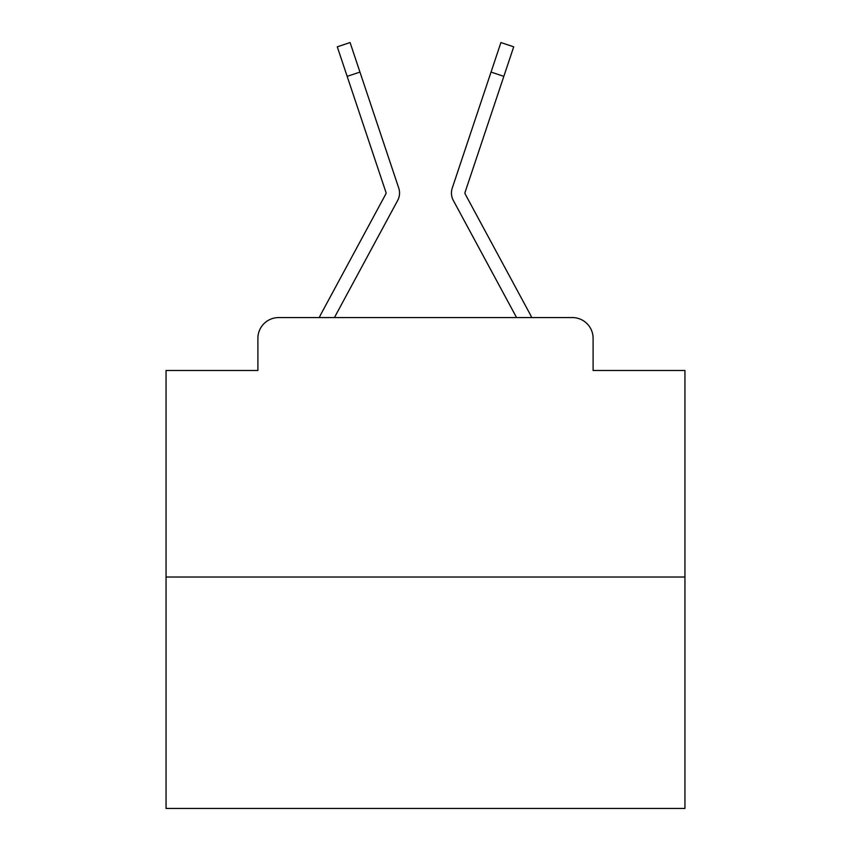 <?xml version="1.0" encoding="UTF-8"?>
<svg xmlns="http://www.w3.org/2000/svg" width="851" height="851" viewBox="0 0 851 851"><rect width="100%" height="100%" fill="white"/><g stroke="black" fill="none" stroke-linecap="round" stroke-linejoin="round"><path stroke-width="1.28" d="M257.896 338.326L257.896 370.493L257.896 338.326A20.754 20.754 0 0 1 278.649 317.572L319.306 317.572A51.89 51.89 0 0 1 321.21 313.668L385.811 194.017A2.074 2.074 0 0 0 385.96 192.369L337.283 46.826L350.08 42.55L359.952 72.08L347.165 76.356M684.949 577.021L166.051 577.021L166.051 808.45L684.949 808.45L684.949 370.493L593.104 370.493L593.104 338.326A20.754 20.754 0 0 0 572.351 317.572L278.649 317.572M166.051 577.021L166.051 370.493L257.896 370.493M383.386 226.909L334.432 317.572L383.386 226.909L334.432 317.572L383.386 226.909L334.432 317.572L383.386 226.909L334.432 317.572L383.386 226.909L334.432 317.572L383.386 226.909L334.432 317.572L383.386 226.909L334.432 317.572L383.386 226.909L334.432 317.572L383.386 226.909L334.432 317.572L383.386 226.909L334.432 317.572L383.386 226.909L334.432 317.572L383.386 226.909L334.432 317.572L383.386 226.909L334.432 317.572L383.386 226.909L334.432 317.572L516.568 317.572L467.614 226.909M465.189 194.017A2.074 2.074 0 0 1 464.933 193.028A2.074 2.074 0 0 0 465.189 194.017A2.074 2.074 0 0 1 464.933 193.028A2.074 2.074 0 0 0 465.189 194.017A2.074 2.074 0 0 1 464.933 193.028A2.074 2.074 0 0 0 465.189 194.017A2.074 2.074 0 0 1 464.933 193.028A2.074 2.074 0 0 0 465.189 194.017A2.074 2.074 0 0 1 464.933 193.028A2.074 2.074 0 0 0 465.189 194.017A2.074 2.074 0 0 1 464.933 193.028A2.074 2.074 0 0 0 465.189 194.017A2.074 2.074 0 0 1 464.933 193.028A2.074 2.074 0 0 0 465.189 194.017A2.074 2.074 0 0 1 464.933 193.028A2.074 2.074 0 0 0 465.189 194.017A2.074 2.074 0 0 1 464.933 193.028A2.074 2.074 0 0 0 465.189 194.017A2.074 2.074 0 0 1 464.933 193.028A2.074 2.074 0 0 0 465.189 194.017A2.074 2.074 0 0 1 464.933 193.028A2.074 2.074 0 0 0 465.189 194.017A2.074 2.074 0 0 1 464.933 193.028A2.074 2.074 0 0 0 465.189 194.017A2.074 2.074 0 0 1 464.933 193.028A2.074 2.074 0 0 0 465.189 194.017A2.074 2.074 0 0 1 464.933 193.028A2.074 2.074 0 0 0 465.189 194.017L529.79 313.668A51.89 51.89 0 0 1 531.694 317.572L572.351 317.572M593.104 370.493L593.104 338.326M334.432 317.572L397.683 200.432A15.563 15.563 0 0 0 398.747 188.092L359.952 72.08M516.568 317.572L453.317 200.432A15.563 15.563 0 0 1 452.253 188.092L500.92 42.55L513.717 46.826L503.835 76.356L491.048 72.08M465.04 192.369A2.074 2.074 0 0 0 464.933 193.028A2.074 2.074 0 0 1 465.04 192.369A2.074 2.074 0 0 0 464.933 193.028A2.074 2.074 0 0 1 465.04 192.369A2.074 2.074 0 0 0 464.933 193.028A2.074 2.074 0 0 1 465.04 192.369A2.074 2.074 0 0 0 464.933 193.028A2.074 2.074 0 0 1 465.04 192.369A2.074 2.074 0 0 0 464.933 193.028A2.074 2.074 0 0 1 465.04 192.369A2.074 2.074 0 0 0 464.933 193.028A2.074 2.074 0 0 1 465.04 192.369A2.074 2.074 0 0 0 464.933 193.028A2.074 2.074 0 0 1 465.04 192.369A2.074 2.074 0 0 0 464.933 193.028A2.074 2.074 0 0 1 465.04 192.369A2.074 2.074 0 0 0 464.933 193.028A2.074 2.074 0 0 1 465.04 192.369A2.074 2.074 0 0 0 464.933 193.028A2.074 2.074 0 0 1 465.04 192.369A2.074 2.074 0 0 0 464.933 193.028A2.074 2.074 0 0 1 465.04 192.369A2.074 2.074 0 0 0 464.933 193.028A2.074 2.074 0 0 1 465.04 192.369A2.074 2.074 0 0 0 464.933 193.028A2.074 2.074 0 0 1 465.04 192.369A2.074 2.074 0 0 0 464.933 193.028A2.074 2.074 0 0 1 465.04 192.369L503.835 76.356M386.067 193.028A2.074 2.074 0 0 0 385.96 192.369A2.074 2.074 0 0 1 386.067 193.028A2.074 2.074 0 0 0 385.96 192.369A2.074 2.074 0 0 1 386.067 193.028A2.074 2.074 0 0 0 385.96 192.369A2.074 2.074 0 0 1 386.067 193.028A2.074 2.074 0 0 0 385.96 192.369A2.074 2.074 0 0 1 386.067 193.028A2.074 2.074 0 0 0 385.96 192.369A2.074 2.074 0 0 1 386.067 193.028A2.074 2.074 0 0 0 385.96 192.369A2.074 2.074 0 0 1 386.067 193.028A2.074 2.074 0 0 0 385.96 192.369A2.074 2.074 0 0 1 386.067 193.028A2.074 2.074 0 0 0 385.96 192.369A2.074 2.074 0 0 1 386.067 193.028A2.074 2.074 0 0 0 385.96 192.369A2.074 2.074 0 0 1 386.067 193.028A2.074 2.074 0 0 0 385.96 192.369A2.074 2.074 0 0 1 386.067 193.028A2.074 2.074 0 0 0 385.96 192.369A2.074 2.074 0 0 1 386.067 193.028A2.074 2.074 0 0 0 385.96 192.369A2.074 2.074 0 0 1 386.067 193.028A2.074 2.074 0 0 0 385.96 192.369A2.074 2.074 0 0 1 386.067 193.028A2.074 2.074 0 0 0 385.96 192.369A2.074 2.074 0 0 1 385.811 194.017A2.074 2.074 0 0 0 386.067 193.028A2.074 2.074 0 0 1 385.811 194.017A2.074 2.074 0 0 0 386.067 193.028A2.074 2.074 0 0 1 385.811 194.017M337.283 46.826L350.08 42.55M500.92 42.55L513.717 46.826"/></g></svg>

